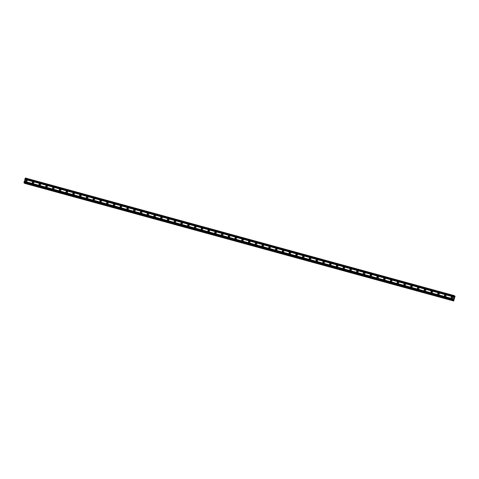 <?xml version="1.0" encoding="UTF-8"?>
<svg xmlns="http://www.w3.org/2000/svg" width="479" height="479" viewBox="0 0 479 479"><rect width="100%" height="100%" fill="white"/><g stroke="black" fill="none" stroke-linecap="round" stroke-linejoin="round"><path stroke-width="0.72" d="M451.769 298.297A0.802 0.784 133.1 0 1 451.302 297.148A0.802 0.784 133.1 0 1 452.535 296.944A0.802 0.784 133.1 0 1 451.769 298.297M451.673 298.261A0.802 0.784 133.1 0 1 452.703 297.166M445.009 296.441A0.802 0.784 133.1 0 1 444.548 295.292A0.802 0.784 133.1 0 1 445.781 295.094A0.802 0.784 133.1 0 1 445.009 296.441M444.919 296.411A0.802 0.784 133.1 0 1 445.943 295.315M438.255 294.591A0.802 0.784 133.1 0 1 437.788 293.441A0.802 0.784 133.1 0 1 439.021 293.238A0.802 0.784 133.1 0 1 438.255 294.591M438.159 294.555A0.802 0.784 133.1 0 1 439.189 293.459M431.495 292.735A0.802 0.784 133.1 0 1 431.034 291.585A0.802 0.784 133.1 0 1 432.268 291.388A0.802 0.784 133.1 0 1 431.495 292.735M431.405 292.705A0.802 0.784 133.1 0 1 432.429 291.609M424.741 290.885A0.802 0.784 133.1 0 1 424.274 289.735A0.802 0.784 133.1 0 1 425.508 289.532A0.802 0.784 133.1 0 1 424.741 290.885M424.645 290.855A0.802 0.784 133.1 0 1 425.675 289.753M417.981 289.029A0.802 0.784 133.1 0 1 417.52 287.885A0.802 0.784 133.1 0 1 418.754 287.681A0.802 0.784 133.1 0 1 417.981 289.029M417.892 288.999A0.802 0.784 133.1 0 1 418.915 287.903M411.227 287.178A0.802 0.784 133.1 0 1 410.76 286.029A0.802 0.784 133.1 0 1 411.994 285.831A0.802 0.784 133.1 0 1 411.227 287.178M411.132 287.149A0.802 0.784 133.1 0 1 412.156 286.047M404.468 285.322A0.802 0.784 133.1 0 1 404.007 284.179A0.802 0.784 133.1 0 1 405.234 283.975A0.802 0.784 133.1 0 1 404.468 285.322M404.378 285.292A0.802 0.784 133.1 0 1 405.402 284.197M397.714 283.472A0.802 0.784 133.1 0 1 397.247 282.323A0.802 0.784 133.1 0 1 398.48 282.125A0.802 0.784 133.1 0 1 397.714 283.472M397.618 283.442A0.802 0.784 133.1 0 1 398.642 282.347M390.954 281.622A0.802 0.784 133.1 0 1 390.493 280.472A0.802 0.784 133.1 0 1 391.72 280.269A0.802 0.784 133.1 0 1 390.954 281.622M390.864 281.586A0.802 0.784 133.1 0 1 391.888 280.49M384.194 279.766A0.802 0.784 133.1 0 1 383.733 278.616A0.802 0.784 133.1 0 1 384.966 278.419A0.802 0.784 133.1 0 1 384.194 279.766M384.104 279.736A0.802 0.784 133.1 0 1 385.128 278.64M377.44 277.916A0.802 0.784 133.1 0 1 376.973 276.766A0.802 0.784 133.1 0 1 378.206 276.563A0.802 0.784 133.1 0 1 377.44 277.916M377.35 277.88A0.802 0.784 133.1 0 1 378.374 276.784M370.68 276.06A0.802 0.784 133.1 0 1 370.219 274.91A0.802 0.784 133.1 0 1 371.453 274.712A0.802 0.784 133.1 0 1 370.68 276.06M370.59 276.03A0.802 0.784 133.1 0 1 371.614 274.934M363.926 274.21A0.802 0.784 133.1 0 1 363.459 273.06A0.802 0.784 133.1 0 1 364.693 272.856A0.802 0.784 133.1 0 1 363.926 274.21M363.836 274.174A0.802 0.784 133.1 0 1 364.86 273.078M357.166 272.353A0.802 0.784 133.1 0 1 356.705 271.21A0.802 0.784 133.1 0 1 357.939 271.006A0.802 0.784 133.1 0 1 357.166 272.353M357.077 272.323A0.802 0.784 133.1 0 1 358.1 271.228M350.412 270.503A0.802 0.784 133.1 0 1 349.945 269.354A0.802 0.784 133.1 0 1 351.179 269.15A0.802 0.784 133.1 0 1 350.412 270.503M350.317 270.473A0.802 0.784 133.1 0 1 351.346 269.372M343.653 268.647A0.802 0.784 133.1 0 1 343.192 267.504A0.802 0.784 133.1 0 1 344.425 267.3A0.802 0.784 133.1 0 1 343.653 268.647M343.563 268.617A0.802 0.784 133.1 0 1 344.587 267.522M336.899 266.797A0.802 0.784 133.1 0 1 336.432 265.647A0.802 0.784 133.1 0 1 337.665 265.45A0.802 0.784 133.1 0 1 336.899 266.797M336.803 266.767A0.802 0.784 133.1 0 1 337.833 265.671M330.139 264.941A0.802 0.784 133.1 0 1 329.678 263.797A0.802 0.784 133.1 0 1 330.911 263.594A0.802 0.784 133.1 0 1 330.139 264.941M330.049 264.911A0.802 0.784 133.1 0 1 331.073 263.815M323.385 263.091A0.802 0.784 133.1 0 1 322.918 261.941A0.802 0.784 133.1 0 1 324.151 261.744A0.802 0.784 133.1 0 1 323.385 263.091M323.289 263.061A0.802 0.784 133.1 0 1 324.319 261.965M316.625 261.241A0.802 0.784 133.1 0 1 316.164 260.091A0.802 0.784 133.1 0 1 317.397 259.887A0.802 0.784 133.1 0 1 316.625 261.241M316.535 261.205A0.802 0.784 133.1 0 1 317.559 260.109M309.871 259.384A0.802 0.784 133.1 0 1 309.404 258.235A0.802 0.784 133.1 0 1 310.637 258.037A0.802 0.784 133.1 0 1 309.871 259.384M309.775 259.355A0.802 0.784 133.1 0 1 310.799 258.259M303.111 257.534A0.802 0.784 133.1 0 1 302.65 256.385A0.802 0.784 133.1 0 1 303.878 256.181A0.802 0.784 133.1 0 1 303.111 257.534M303.021 257.498A0.802 0.784 133.1 0 1 304.045 256.403M296.357 255.678A0.802 0.784 133.1 0 1 295.89 254.529A0.802 0.784 133.1 0 1 297.124 254.331A0.802 0.784 133.1 0 1 296.357 255.678M296.262 255.648A0.802 0.784 133.1 0 1 297.285 254.553M289.597 253.828A0.802 0.784 133.1 0 1 289.136 252.678A0.802 0.784 133.1 0 1 290.364 252.475A0.802 0.784 133.1 0 1 289.597 253.828M289.508 253.798A0.802 0.784 133.1 0 1 290.531 252.696M282.844 251.972A0.802 0.784 133.1 0 1 282.376 250.828A0.802 0.784 133.1 0 1 283.61 250.625A0.802 0.784 133.1 0 1 282.844 251.972M282.748 251.942A0.802 0.784 133.1 0 1 283.772 250.846M276.084 250.122A0.802 0.784 133.1 0 1 275.617 248.972A0.802 0.784 133.1 0 1 276.85 248.775A0.802 0.784 133.1 0 1 276.084 250.122M275.994 250.092A0.802 0.784 133.1 0 1 277.018 248.99M269.324 248.266A0.802 0.784 133.1 0 1 268.863 247.122A0.802 0.784 133.1 0 1 270.096 246.919A0.802 0.784 133.1 0 1 269.324 248.266M269.234 248.236A0.802 0.784 133.1 0 1 270.258 247.14M262.57 246.416A0.802 0.784 133.1 0 1 262.103 245.266A0.802 0.784 133.1 0 1 263.336 245.068A0.802 0.784 133.1 0 1 262.57 246.416M262.48 246.386A0.802 0.784 133.1 0 1 263.504 245.29M255.81 244.565A0.802 0.784 133.1 0 1 255.349 243.416A0.802 0.784 133.1 0 1 256.582 243.212A0.802 0.784 133.1 0 1 255.81 244.565M255.72 244.529A0.802 0.784 133.1 0 1 256.744 243.434M249.056 242.709A0.802 0.784 133.1 0 1 248.589 241.56A0.802 0.784 133.1 0 1 249.822 241.362A0.802 0.784 133.1 0 1 249.056 242.709M248.96 242.679A0.802 0.784 133.1 0 1 249.99 241.584M242.296 240.859A0.802 0.784 133.1 0 1 241.835 239.71A0.802 0.784 133.1 0 1 243.069 239.506A0.802 0.784 133.1 0 1 242.296 240.859M242.206 240.823A0.802 0.784 133.1 0 1 243.23 239.728M235.542 239.003A0.802 0.784 133.1 0 1 235.075 237.853A0.802 0.784 133.1 0 1 236.309 237.656A0.802 0.784 133.1 0 1 235.542 239.003M235.446 238.973A0.802 0.784 133.1 0 1 236.476 237.877M228.782 237.153A0.802 0.784 133.1 0 1 228.321 236.003A0.802 0.784 133.1 0 1 229.555 235.8A0.802 0.784 133.1 0 1 228.782 237.153M228.693 237.117A0.802 0.784 133.1 0 1 229.716 236.021M222.028 235.297A0.802 0.784 133.1 0 1 221.561 234.153A0.802 0.784 133.1 0 1 222.795 233.95A0.802 0.784 133.1 0 1 222.028 235.297M221.933 235.267A0.802 0.784 133.1 0 1 222.963 234.171M215.269 233.447A0.802 0.784 133.1 0 1 214.808 232.297A0.802 0.784 133.1 0 1 216.041 232.093A0.802 0.784 133.1 0 1 215.269 233.447M215.179 233.417A0.802 0.784 133.1 0 1 216.203 232.315M208.515 231.591A0.802 0.784 133.1 0 1 208.048 230.447A0.802 0.784 133.1 0 1 209.281 230.243A0.802 0.784 133.1 0 1 208.515 231.591M208.419 231.561A0.802 0.784 133.1 0 1 209.443 230.465M201.755 229.74A0.802 0.784 133.1 0 1 201.294 228.591A0.802 0.784 133.1 0 1 202.521 228.393A0.802 0.784 133.1 0 1 201.755 229.74M201.665 229.71A0.802 0.784 133.1 0 1 202.689 228.615M195.001 227.884A0.802 0.784 133.1 0 1 194.534 226.741A0.802 0.784 133.1 0 1 195.767 226.537A0.802 0.784 133.1 0 1 195.001 227.884M194.905 227.854A0.802 0.784 133.1 0 1 195.929 226.759M188.241 226.034A0.802 0.784 133.1 0 1 187.78 224.885A0.802 0.784 133.1 0 1 189.007 224.687A0.802 0.784 133.1 0 1 188.241 226.034M188.151 226.004A0.802 0.784 133.1 0 1 189.175 224.908M181.487 224.184A0.802 0.784 133.1 0 1 181.02 223.034A0.802 0.784 133.1 0 1 182.254 222.831A0.802 0.784 133.1 0 1 181.487 224.184M181.391 224.148A0.802 0.784 133.1 0 1 182.415 223.052M174.727 222.328A0.802 0.784 133.1 0 1 174.266 221.178A0.802 0.784 133.1 0 1 175.494 220.981A0.802 0.784 133.1 0 1 174.727 222.328M174.637 222.298A0.802 0.784 133.1 0 1 175.661 221.202M167.967 220.478A0.802 0.784 133.1 0 1 167.506 219.328A0.802 0.784 133.1 0 1 168.74 219.125A0.802 0.784 133.1 0 1 167.967 220.478M167.878 220.442A0.802 0.784 133.1 0 1 168.901 219.346M161.213 218.622A0.802 0.784 133.1 0 1 160.746 217.472A0.802 0.784 133.1 0 1 161.98 217.274A0.802 0.784 133.1 0 1 161.213 218.622M161.124 218.592A0.802 0.784 133.1 0 1 162.147 217.496M154.454 216.771A0.802 0.784 133.1 0 1 153.993 215.622A0.802 0.784 133.1 0 1 155.226 215.418A0.802 0.784 133.1 0 1 154.454 216.771M154.364 216.742A0.802 0.784 133.1 0 1 155.388 215.64M147.7 214.915A0.802 0.784 133.1 0 1 147.233 213.772A0.802 0.784 133.1 0 1 148.466 213.568A0.802 0.784 133.1 0 1 147.7 214.915M147.61 214.885A0.802 0.784 133.1 0 1 148.634 213.79M140.94 213.065A0.802 0.784 133.1 0 1 140.479 211.916A0.802 0.784 133.1 0 1 141.712 211.718A0.802 0.784 133.1 0 1 140.94 213.065M140.85 213.035A0.802 0.784 133.1 0 1 141.874 211.934M134.186 211.209A0.802 0.784 133.1 0 1 133.719 210.065A0.802 0.784 133.1 0 1 134.952 209.862A0.802 0.784 133.1 0 1 134.186 211.209M134.09 211.179A0.802 0.784 133.1 0 1 135.12 210.083M127.426 209.359A0.802 0.784 133.1 0 1 126.965 208.209A0.802 0.784 133.1 0 1 128.198 208.012A0.802 0.784 133.1 0 1 127.426 209.359M127.336 209.329A0.802 0.784 133.1 0 1 128.36 208.233M120.672 207.509A0.802 0.784 133.1 0 1 120.205 206.359A0.802 0.784 133.1 0 1 121.438 206.156A0.802 0.784 133.1 0 1 120.672 207.509M120.576 207.473A0.802 0.784 133.1 0 1 121.606 206.377M113.912 205.653A0.802 0.784 133.1 0 1 113.451 204.503A0.802 0.784 133.1 0 1 114.685 204.305A0.802 0.784 133.1 0 1 113.912 205.653M113.822 205.623A0.802 0.784 133.1 0 1 114.846 204.527M107.158 203.803A0.802 0.784 133.1 0 1 106.691 202.653A0.802 0.784 133.1 0 1 107.925 202.449A0.802 0.784 133.1 0 1 107.158 203.803M107.062 203.767A0.802 0.784 133.1 0 1 108.092 202.671M100.398 201.946A0.802 0.784 133.1 0 1 99.937 200.797A0.802 0.784 133.1 0 1 101.165 200.599A0.802 0.784 133.1 0 1 100.398 201.946M100.309 201.916A0.802 0.784 133.1 0 1 101.332 200.821M93.645 200.096A0.802 0.784 133.1 0 1 93.177 198.947A0.802 0.784 133.1 0 1 94.411 198.743A0.802 0.784 133.1 0 1 93.645 200.096M93.549 200.06A0.802 0.784 133.1 0 1 94.573 198.965M86.885 198.24A0.802 0.784 133.1 0 1 86.424 197.091A0.802 0.784 133.1 0 1 87.651 196.893A0.802 0.784 133.1 0 1 86.885 198.24M86.795 198.21A0.802 0.784 133.1 0 1 87.819 197.114M80.131 196.39A0.802 0.784 133.1 0 1 79.664 195.24A0.802 0.784 133.1 0 1 80.897 195.037A0.802 0.784 133.1 0 1 80.131 196.39M80.035 196.36A0.802 0.784 133.1 0 1 81.059 195.258M73.371 194.534A0.802 0.784 133.1 0 1 72.91 193.39A0.802 0.784 133.1 0 1 74.137 193.187A0.802 0.784 133.1 0 1 73.371 194.534M73.281 194.504A0.802 0.784 133.1 0 1 74.305 193.408M66.611 192.684A0.802 0.784 133.1 0 1 66.15 191.534A0.802 0.784 133.1 0 1 67.383 191.337A0.802 0.784 133.1 0 1 66.611 192.684M66.521 192.654A0.802 0.784 133.1 0 1 67.545 191.558M59.857 190.828A0.802 0.784 133.1 0 1 59.39 189.684A0.802 0.784 133.1 0 1 60.623 189.48A0.802 0.784 133.1 0 1 59.857 190.828M59.767 190.798A0.802 0.784 133.1 0 1 60.791 189.702M53.097 188.977A0.802 0.784 133.1 0 1 52.636 187.828A0.802 0.784 133.1 0 1 53.87 187.63A0.802 0.784 133.1 0 1 53.097 188.977M53.007 188.948A0.802 0.784 133.1 0 1 54.031 187.852M46.343 187.127A0.802 0.784 133.1 0 1 45.876 185.978A0.802 0.784 133.1 0 1 47.11 185.774A0.802 0.784 133.1 0 1 46.343 187.127M46.253 187.091A0.802 0.784 133.1 0 1 47.277 185.996M39.583 185.271A0.802 0.784 133.1 0 1 39.122 184.122A0.802 0.784 133.1 0 1 40.356 183.924A0.802 0.784 133.1 0 1 39.583 185.271M39.494 185.241A0.802 0.784 133.1 0 1 40.517 184.146M32.829 183.421A0.802 0.784 133.1 0 1 32.362 182.271A0.802 0.784 133.1 0 1 33.596 182.068A0.802 0.784 133.1 0 1 32.829 183.421M32.734 183.385A0.802 0.784 133.1 0 1 33.764 182.289M26.07 181.565A0.802 0.784 133.1 0 1 25.609 180.415A0.802 0.784 133.1 0 1 26.842 180.218A0.802 0.784 133.1 0 1 26.07 181.565M25.98 181.535A0.802 0.784 133.1 0 1 27.004 180.439M24.094 182.888L453.17 300.543L24.094 182.888L23.986 182.463L25.333 177.99L454.409 295.645L454.439 296.866L455.038 296.345L453.667 301.01L453.751 299.896L453.176 300.531L453.062 300.117L454.409 295.645M24.591 183.355L453.643 300.986M24.609 183.026L24.567 183.331M454.14 298.219L454.212 297.687M454.14 297.944L454.152 297.627M454.014 298.106L454.158 297.555M455.02 296.22L454.523 296.106M24.914 179.332L453.99 296.986M24.878 179.403L453.948 297.058M25.01 178.99L454.086 296.645M25.022 178.895L454.098 296.549M25.219 178.212L454.296 295.866M23.95 182.75L453.026 300.411M23.986 182.463L453.062 300.117M24.184 181.781L453.26 299.441M24.219 181.709L453.296 299.363M24.321 181.367L453.397 299.022M24.333 181.272L453.409 298.926M24.567 183.307L453.637 300.962M453.673 300.656L453.182 300.525"/></g></svg>
